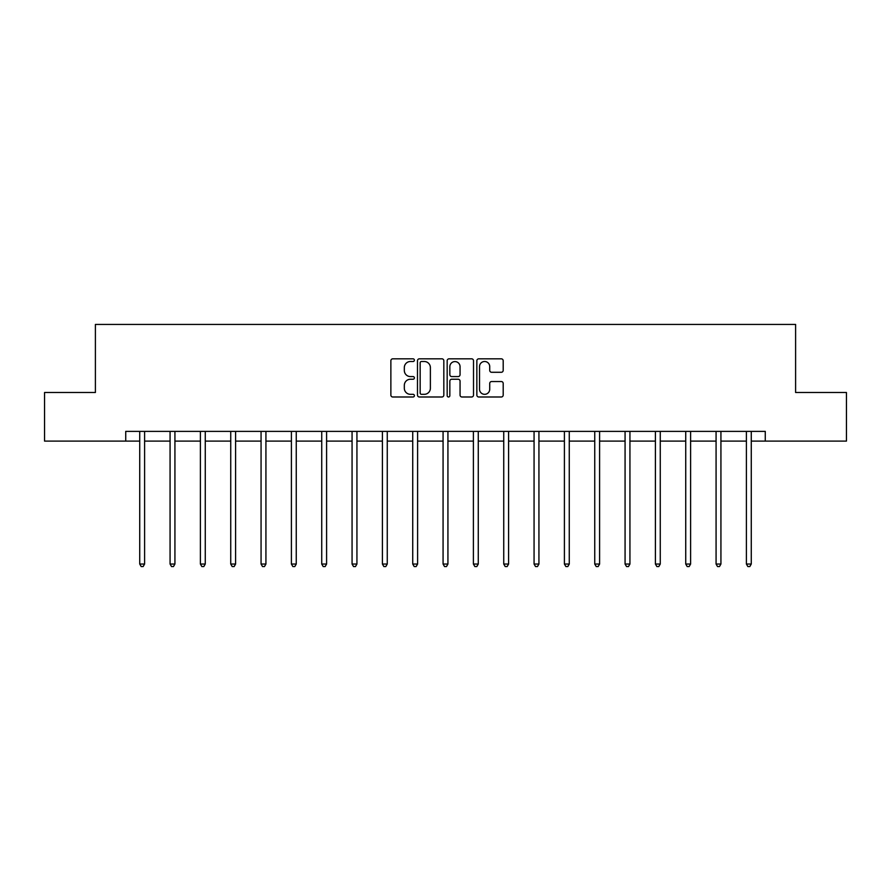 <?xml version="1.0" encoding="UTF-8"?>
<svg xmlns="http://www.w3.org/2000/svg" width="891" height="891" viewBox="0 0 891 891"><rect width="100%" height="100%" fill="white"/><g stroke="black" fill="none" stroke-linecap="round" stroke-linejoin="round"><path stroke-width="1.34" d="M414.393 360.164A1.337 1.337 0 0 0 413.056 358.828L392.775 358.828A1.905 1.905 0 0 0 390.871 360.732L390.871 395.092A1.905 1.905 0 0 0 392.775 396.996L413.056 396.996A1.337 1.337 0 0 0 414.393 395.66A1.337 1.337 0 0 0 413.056 394.323L410.428 394.323A6.103 6.103 0 0 1 404.325 388.22L404.325 385.358A6.103 6.103 0 0 1 410.428 379.243L413.056 379.243A1.337 1.337 0 0 0 414.393 377.907A1.337 1.337 0 0 0 413.056 376.57L410.428 376.57A6.103 6.103 0 0 1 404.325 370.467L404.325 367.604A6.103 6.103 0 0 1 410.428 361.501L413.056 361.501A1.337 1.337 0 0 0 414.393 360.164M501.277 372.282A1.905 1.905 0 0 0 503.192 370.366L503.192 360.732A1.905 1.905 0 0 0 501.277 358.828L478.757 358.828A1.905 1.905 0 0 0 476.852 360.732L476.852 395.092A1.905 1.905 0 0 0 478.757 396.996L501.277 396.996A1.905 1.905 0 0 0 503.192 395.092L503.192 383.442A1.905 1.905 0 0 0 501.277 381.537L491.643 381.537A1.905 1.905 0 0 0 489.727 383.442L489.727 389.222A5.101 5.101 0 0 1 484.626 394.323A5.101 5.101 0 0 1 479.525 389.222L479.525 366.602A5.101 5.101 0 0 1 484.626 361.501A5.101 5.101 0 0 1 489.727 366.602L489.727 370.366A1.905 1.905 0 0 0 491.643 372.282L501.277 372.282M125.731 441.101L44.55 441.101L44.55 392.497L95.393 392.497L95.393 324.435L795.607 324.435L795.607 392.497L846.45 392.497L846.45 441.101L765.269 441.101L765.269 431.378L125.731 431.378L125.731 441.101L139.731 441.101M443.829 360.732A1.905 1.905 0 0 0 441.925 358.828L419.405 358.828A1.905 1.905 0 0 0 417.489 360.732L417.489 395.092A1.905 1.905 0 0 0 419.405 396.996L441.925 396.996A1.905 1.905 0 0 0 443.829 395.092L443.829 360.732M449.075 358.828L471.595 358.828A1.905 1.905 0 0 1 473.511 360.732L473.511 395.092A1.905 1.905 0 0 1 471.595 396.996L461.961 396.996A1.905 1.905 0 0 1 460.057 395.092L460.057 381.159A1.905 1.905 0 0 0 458.141 379.243L451.748 379.243A1.905 1.905 0 0 0 449.844 381.159L449.844 395.66A1.337 1.337 0 0 1 448.507 396.996A1.337 1.337 0 0 1 447.171 395.66L447.171 360.732A1.905 1.905 0 0 1 449.075 358.828M144.598 441.101L170.07 441.101M174.926 441.101L200.397 441.101M205.264 441.101L230.736 441.101M235.592 441.101L261.063 441.101M265.93 441.101L291.402 441.101M296.257 441.101L321.729 441.101M326.596 441.101L352.068 441.101M356.935 441.101L382.406 441.101M387.262 441.101L412.733 441.101M417.601 441.101L443.072 441.101M447.928 441.101L473.399 441.101M478.267 441.101L503.738 441.101M508.594 441.101L534.065 441.101M538.932 441.101L564.404 441.101M569.271 441.101L594.743 441.101M599.598 441.101L625.07 441.101M629.937 441.101L655.408 441.101M660.264 441.101L685.736 441.101M690.603 441.101L716.074 441.101M720.93 441.101L746.402 441.101M751.269 441.101L765.269 441.101M421.499 361.501A1.337 1.337 0 0 0 420.162 362.837L420.162 392.987A1.337 1.337 0 0 0 421.499 394.323L424.272 394.323A6.103 6.103 0 0 0 430.375 388.22L430.375 367.604A6.103 6.103 0 0 0 424.272 361.501L421.499 361.501M460.057 366.702A5.101 5.101 0 0 0 454.945 361.59A5.101 5.101 0 0 0 449.844 366.702L449.844 374.666A1.905 1.905 0 0 0 451.748 376.57L458.141 376.57A1.905 1.905 0 0 0 460.057 374.666L460.057 366.702M144.843 431.378L144.732 431.667A1.949 1.949 0 0 0 144.598 432.391L144.598 564.036L139.731 564.036L139.731 432.391A1.949 1.949 0 0 0 139.586 431.667L139.475 431.378M144.598 564.036L143.139 566.565L141.19 566.565L139.731 564.036M175.182 431.378L175.07 431.667A1.949 1.949 0 0 0 174.926 432.391L174.926 564.036L170.07 564.036L170.07 432.391A1.949 1.949 0 0 0 169.925 431.667L169.813 431.378M174.926 564.036L173.467 566.565L171.529 566.565L170.07 564.036M205.52 431.378L205.398 431.667A1.949 1.949 0 0 0 205.264 432.391L205.264 564.036L200.397 564.036L200.397 432.391A1.949 1.949 0 0 0 200.263 431.667L200.141 431.378M205.264 564.036L203.805 566.565L201.856 566.565L200.397 564.036M235.848 431.378L235.736 431.667A1.949 1.949 0 0 0 235.592 432.391L235.592 564.036L230.736 564.036L230.736 432.391A1.949 1.949 0 0 0 230.591 431.667L230.479 431.378M235.592 564.036L234.133 566.565L232.195 566.565L230.736 564.036M266.186 431.378L266.064 431.667A1.949 1.949 0 0 0 265.93 432.391L265.93 564.036L261.063 564.036L261.063 432.391A1.949 1.949 0 0 0 260.929 431.667L260.807 431.378M265.93 564.036L264.471 566.565L262.522 566.565L261.063 564.036M296.514 431.378L296.402 431.667A1.949 1.949 0 0 0 296.257 432.391L296.257 564.036L291.402 564.036L291.402 432.391A1.949 1.949 0 0 0 291.257 431.667L291.145 431.378M296.257 564.036L294.798 566.565L292.861 566.565L291.402 564.036M326.852 431.378L326.741 431.667A1.949 1.949 0 0 0 326.596 432.391L326.596 564.036L321.729 564.036L321.729 432.391A1.949 1.949 0 0 0 321.595 431.667L321.484 431.378M326.596 564.036L325.137 566.565L323.188 566.565L321.729 564.036M357.18 431.378L357.068 431.667A1.949 1.949 0 0 0 356.935 432.391L356.935 564.036L352.068 564.036L352.068 432.391A1.949 1.949 0 0 0 351.923 431.667L351.811 431.378M356.935 564.036L355.476 566.565L353.527 566.565L352.068 564.036M387.518 431.378L387.407 431.667A1.949 1.949 0 0 0 387.262 432.391L387.262 564.036L382.406 564.036L382.406 432.391A1.949 1.949 0 0 0 382.261 431.667L382.15 431.378M387.262 564.036L385.803 566.565L383.865 566.565L382.406 564.036M417.857 431.378L417.734 431.667A1.949 1.949 0 0 0 417.601 432.391L417.601 564.036L412.733 564.036L412.733 432.391A1.949 1.949 0 0 0 412.6 431.667L412.477 431.378M417.601 564.036L416.142 566.565L414.192 566.565L412.733 564.036M448.184 431.378L448.073 431.667A1.949 1.949 0 0 0 447.928 432.391L447.928 564.036L443.072 564.036L443.072 432.391A1.949 1.949 0 0 0 442.927 431.667L442.816 431.378M447.928 564.036L446.469 566.565L444.531 566.565L443.072 564.036M478.523 431.378L478.4 431.667A1.949 1.949 0 0 0 478.267 432.391L478.267 564.036L473.399 564.036L473.399 432.391A1.949 1.949 0 0 0 473.266 431.667L473.143 431.378M478.267 564.036L476.808 566.565L474.858 566.565L473.399 564.036M508.85 431.378L508.739 431.667A1.949 1.949 0 0 0 508.594 432.391L508.594 564.036L503.738 564.036L503.738 432.391A1.949 1.949 0 0 0 503.593 431.667L503.482 431.378M508.594 564.036L507.135 566.565L505.197 566.565L503.738 564.036M539.189 431.378L539.077 431.667A1.949 1.949 0 0 0 538.932 432.391L538.932 564.036L534.065 564.036L534.065 432.391A1.949 1.949 0 0 0 533.932 431.667L533.82 431.378M538.932 564.036L537.473 566.565L535.524 566.565L534.065 564.036M569.516 431.378L569.405 431.667A1.949 1.949 0 0 0 569.271 432.391L569.271 564.036L564.404 564.036L564.404 432.391A1.949 1.949 0 0 0 564.259 431.667L564.148 431.378M569.271 564.036L567.812 566.565L565.863 566.565L564.404 564.036M599.855 431.378L599.743 431.667A1.949 1.949 0 0 0 599.598 432.391L599.598 564.036L594.743 564.036L594.743 432.391A1.949 1.949 0 0 0 594.598 431.667L594.486 431.378M599.598 564.036L598.139 566.565L596.202 566.565L594.743 564.036M630.193 431.378L630.071 431.667A1.949 1.949 0 0 0 629.937 432.391L629.937 564.036L625.07 564.036L625.07 432.391A1.949 1.949 0 0 0 624.936 431.667L624.814 431.378M629.937 564.036L628.478 566.565L626.529 566.565L625.07 564.036M660.521 431.378L660.409 431.667A1.949 1.949 0 0 0 660.264 432.391L660.264 564.036L655.408 564.036L655.408 432.391A1.949 1.949 0 0 0 655.264 431.667L655.152 431.378M660.264 564.036L658.805 566.565L656.867 566.565L655.408 564.036M690.859 431.378L690.737 431.667A1.949 1.949 0 0 0 690.603 432.391L690.603 564.036L685.736 564.036L685.736 432.391A1.949 1.949 0 0 0 685.602 431.667L685.48 431.378M690.603 564.036L689.144 566.565L687.195 566.565L685.736 564.036M721.187 431.378L721.075 431.667A1.949 1.949 0 0 0 720.93 432.391L720.93 564.036L716.074 564.036L716.074 432.391A1.949 1.949 0 0 0 715.93 431.667L715.818 431.378M720.93 564.036L719.471 566.565L717.533 566.565L716.074 564.036M751.525 431.378L751.414 431.667A1.949 1.949 0 0 0 751.269 432.391L751.269 564.036L746.402 564.036L746.402 432.391A1.949 1.949 0 0 0 746.268 431.667L746.157 431.378M751.269 564.036L749.81 566.565L747.861 566.565L746.402 564.036"/></g></svg>
